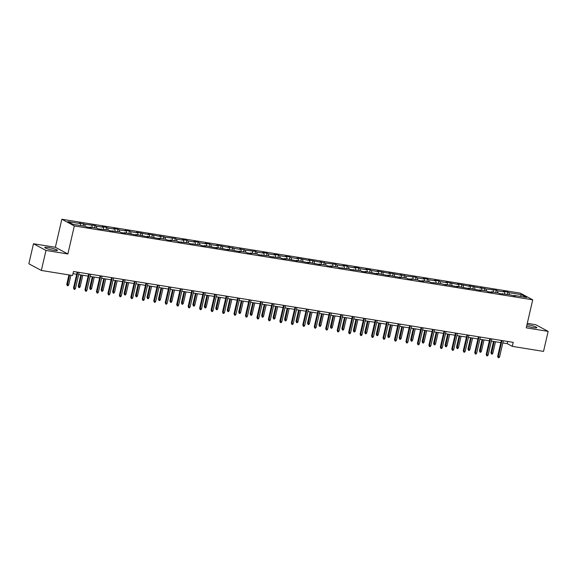 <?xml version="1.0" encoding="UTF-8"?>
<svg xmlns="http://www.w3.org/2000/svg" width="577" height="577" viewBox="0 0 577 577"><rect width="100%" height="100%" fill="white"/><g stroke="black" fill="none" stroke-linecap="round" stroke-linejoin="round"><path stroke-width="0.87" d="M53.74 250.339A6.47 0.873 13 0 0 57.411 250.389A6.47 0.873 13 0 0 48.475 247.519A6.47 0.873 13 0 0 44.804 247.475A6.47 0.873 13 0 0 53.74 250.339M526.671 326.034A6.47 0.873 13 0 0 533.148 327.606A6.47 0.873 13 0 0 536.819 327.649A6.47 0.873 13 0 0 527.883 324.779A6.47 0.873 13 0 0 526.989 324.649M33.473 243.754L45.965 250.44L67.862 253.974L55.37 247.281L33.473 243.754L28.85 263.776L41.342 270.462L72.572 275.496L73.495 271.493L513.22 342.356L512.297 346.366L543.527 351.4L548.15 331.371L535.658 324.685L527.291 323.336M55.37 247.281L61.84 219.246L520.23 293.123L532.722 299.816L74.339 225.939L61.84 219.246M521.485 294.703L508.993 292.69L507.76 292.027L503.353 291.32L504.587 291.976L497.533 290.844L496.299 290.181L486.065 288.99L480.425 287.62L481.658 288.284L468.964 285.774L470.197 286.437L457.496 283.927L458.729 284.591L446.035 282.081L447.269 282.744L440.215 281.605L438.982 280.941L434.575 280.234L435.801 280.891L428.747 279.758L427.521 279.095L423.107 278.388L424.34 279.044L417.286 277.912L416.053 277.248L405.826 276.058L400.178 274.688L401.412 275.352L388.718 272.842L389.951 273.505L377.257 270.995L378.49 271.659L371.437 270.519L370.203 269.856L365.789 269.149L367.022 269.812L359.969 268.673L358.735 268.009L354.328 267.302L355.562 267.959L348.508 266.826L347.275 266.163L342.868 265.456L344.094 266.112L337.04 264.98L335.814 264.316L325.579 263.126L319.939 261.756L321.173 262.42L308.471 259.91L309.705 260.573L297.011 258.063L298.244 258.727L291.19 257.587L289.957 256.924L285.55 256.217L286.783 256.873L279.73 255.741L278.496 255.077L274.082 254.37L275.316 255.027L268.262 253.894L267.028 253.231L262.622 252.524L263.855 253.18L256.801 252.048L255.568 251.384L245.333 250.194L239.693 248.824L240.926 249.488L233.873 248.348L228.232 246.978L229.466 247.641L216.764 245.131L217.998 245.795L210.944 244.655L209.711 243.992L205.304 243.285L206.537 243.941L199.483 242.809L198.25 242.145L193.843 241.438L195.076 242.095L188.023 240.962L186.789 240.299L182.375 239.592L183.609 240.248L176.555 239.116L175.321 238.452L165.094 237.262L159.454 235.892L160.68 236.556L147.986 234.046L149.219 234.709L136.525 232.199L137.759 232.863L130.705 231.723L129.472 231.06L125.058 230.353L126.291 231.009L119.237 229.877L118.004 229.213L113.597 228.506L114.83 229.163L107.776 228.03L106.543 227.367L102.136 226.66L103.37 227.316L96.316 226.184L95.082 225.52L84.848 224.33L79.208 222.96L80.441 223.624L67.949 221.611L73.077 224.359L85.569 226.372L86.802 227.035L91.216 227.742L89.983 227.086L97.037 228.218L98.27 228.881L108.498 230.064L109.731 230.728L119.966 231.911L121.192 232.574L125.606 233.281L124.372 232.625L137.066 235.135L135.833 234.471L148.534 236.981L147.301 236.318L159.995 238.828L158.762 238.164L165.815 239.304L167.049 239.967L171.456 240.674L170.222 240.018L177.276 241.15L178.509 241.813L188.744 242.996L189.977 243.66L200.205 244.843L201.438 245.506L205.845 246.22L204.619 245.557L217.313 248.067L216.079 247.403L228.773 249.913L227.54 249.25L240.241 251.76L239.008 251.096L246.062 252.236L247.295 252.899L251.702 253.606L250.468 252.95L257.522 254.082L258.756 254.745L268.983 255.928L270.216 256.592L280.451 257.775L281.684 258.438L286.091 259.152L284.858 258.489L297.552 260.999L296.326 260.335L309.02 262.845L307.786 262.182L320.48 264.692L319.247 264.028L326.301 265.168L327.534 265.831L331.948 266.538L330.715 265.882L337.769 267.014L339.002 267.678L349.229 268.86L350.463 269.524L360.69 270.707L361.923 271.37L366.337 272.084L365.104 271.421L377.798 273.931L376.565 273.267L389.259 275.777L388.032 275.114L400.726 277.624L399.493 276.96L406.547 278.1L407.78 278.763L412.187 279.47L410.954 278.814L418.008 279.946L419.241 280.61L423.655 281.316L422.422 280.66L429.476 281.792L430.709 282.456L440.936 283.646L446.576 285.016L445.343 284.353L458.044 286.863L456.811 286.199L469.505 288.709L468.272 288.046L480.966 290.556L479.739 289.892L486.793 291.032L488.019 291.695L492.433 292.402L491.2 291.746L498.254 292.878L499.487 293.542L509.715 294.724L515.362 296.095L514.129 295.438L526.621 297.451L521.485 294.703L520.317 296.434M89.637 227.489L89.983 227.086M84.848 224.33L85.158 226.307M91.902 225.47L92.212 227.439M101.105 229.336L101.444 228.932M96.316 226.184L96.619 228.153M103.37 227.316L103.672 229.285M112.565 231.182L112.912 230.778M107.776 228.03L108.079 229.999M114.83 229.163L115.14 231.139M124.026 233.029L124.372 232.625M119.237 229.877L119.547 231.846M126.291 231.009L126.601 232.985M135.494 234.875L135.833 234.471M130.705 231.723L131.008 233.692M137.759 232.863L138.062 234.832M146.955 236.729L147.301 236.318M142.166 233.57L142.476 235.539M149.219 234.709L149.53 236.678M158.423 238.575L158.762 238.164M153.626 235.416L153.936 237.392M160.68 236.556L160.99 238.525M169.883 240.421L170.222 240.018M165.094 237.262L165.397 239.239M172.148 238.402L172.451 240.371M181.344 242.268L181.69 241.864M176.555 239.116L176.865 241.085M183.609 240.248L183.919 242.217M192.812 244.114L193.151 243.71M188.023 240.962L188.326 242.931M195.076 242.095L195.379 244.071M204.272 245.961L204.619 245.557M199.483 242.809L199.786 244.778M206.537 243.941L206.84 245.917M215.733 247.807L216.079 247.403M210.944 244.655L211.254 246.624M217.998 245.795L218.308 247.764M227.201 249.661L227.54 249.25M222.412 246.502L222.715 248.471M229.466 247.641L229.769 249.61M238.662 251.507L239.008 251.096M233.873 248.348L234.183 250.324M240.926 249.488L241.236 251.457M250.129 253.353L250.468 252.95M245.333 250.194L245.643 252.171M252.387 251.334L252.697 253.303M261.59 255.2L261.929 254.796M256.801 252.048L257.104 254.017M263.855 253.18L264.158 255.157M273.051 257.046L273.397 256.642M268.262 253.894L268.572 255.863M275.316 255.027L275.626 257.003M284.519 258.893L284.858 258.489M279.73 255.741L280.033 257.71M286.783 256.873L287.086 258.849M295.979 260.739L296.326 260.335M291.19 257.587L291.493 259.556M298.244 258.727L298.547 260.696M307.44 262.593L307.786 262.182M302.651 259.434L302.961 261.403M309.705 260.573L310.015 262.542M318.908 264.439L319.247 264.028M314.119 261.28L314.422 263.256M321.173 262.42L321.476 264.389M330.369 266.285L330.715 265.882M325.579 263.126L325.89 265.103M332.633 264.266L332.943 266.235M341.836 268.132L342.175 267.728M337.04 264.98L337.35 266.949M344.094 266.112L344.404 268.089M353.297 269.978L353.636 269.574M348.508 266.826L348.811 268.795M355.562 267.959L355.865 269.935M364.758 271.825L365.104 271.421M359.969 268.673L360.279 270.642M367.022 269.812L367.333 271.781M376.226 273.671L376.565 273.267M371.437 270.519L371.739 272.488M378.49 271.659L378.793 273.628M387.686 275.525L388.032 275.114M382.897 272.366L383.2 274.335M389.951 273.505L390.254 275.474M399.147 277.371L399.493 276.96M394.358 274.212L394.668 276.188M401.412 275.352L401.722 277.321M410.615 279.218L410.954 278.814M405.826 276.058L406.129 278.035M412.88 277.198L413.182 279.167M422.075 281.064L422.422 280.66M417.286 277.912L417.597 279.881M424.34 279.044L424.65 281.021M433.543 282.91L433.882 282.506M428.747 279.758L429.057 281.727M435.801 280.891L436.111 282.867M445.004 284.757L445.343 284.353M440.215 281.605L440.518 283.574M447.269 282.744L447.572 284.713M456.465 286.61L456.811 286.199M451.676 283.451L451.986 285.42M458.729 284.591L459.04 286.56M467.933 288.457L468.272 288.046M463.143 285.298L463.446 287.267M470.197 286.437L470.5 288.406M479.393 290.303L479.739 289.892M474.604 287.144L474.907 289.12M481.658 288.284L481.961 290.253M490.854 292.15L491.2 291.746M486.065 288.99L486.375 290.967M493.119 290.13L493.429 292.099M502.322 293.996L502.661 293.592M497.533 290.844L497.836 292.813M504.587 291.976L504.889 293.953M513.782 295.842L514.129 295.438M508.993 292.69L509.303 294.659M45.965 250.44L41.342 270.462M67.862 253.974L74.339 225.939M532.722 299.816L526.253 327.844L548.15 331.371M502.812 342.94L507.233 343.654L512.297 346.366M72.998 273.671L76.683 274.263M78.667 274.58L88.151 276.109M90.127 276.433L99.612 277.955M101.595 278.28L111.072 279.809M113.056 280.126L122.54 281.655M124.517 281.973L134.001 283.502M135.984 283.819L145.469 285.348M147.445 285.665L156.93 287.195M158.913 287.512L168.39 289.041M170.374 289.365L179.858 290.887M181.834 291.212L191.319 292.741M193.302 293.058L202.779 294.587M204.763 294.905L214.247 296.434M216.224 296.751L225.708 298.28M227.691 298.597L237.176 300.127M239.152 300.444L248.637 301.973M250.62 302.298L260.097 303.819M262.081 304.144L271.565 305.673M273.541 305.99L283.026 307.519M285.009 307.837L294.486 309.366M296.47 309.683L305.954 311.212M307.93 311.53L317.415 313.059M319.398 313.376L328.883 314.905M330.859 315.23L340.343 316.751M342.327 317.076L351.804 318.605M353.788 318.922L363.272 320.451M365.248 320.769L374.733 322.298M376.716 322.615L386.193 324.144M388.177 324.462L397.661 325.991M399.637 326.308L409.122 327.837M411.105 328.162L420.59 329.683M422.566 330.008L432.05 331.537M434.034 331.854L443.511 333.383M445.494 333.701L454.979 335.23M456.955 335.547L466.44 337.076M468.423 337.394L477.9 338.923M479.884 339.24L489.368 340.769M491.344 341.094L500.829 342.623M80.441 223.624L80.744 225.593M507.731 341.476L507.233 343.654M507.76 292.027L507.233 294.328M496.299 290.181L495.766 292.481M484.831 288.334L484.305 290.635M473.371 286.488L472.837 288.781M461.91 284.641L461.376 286.935M450.442 282.795L449.916 285.088M438.982 280.941L438.448 283.242M427.521 279.095L426.987 281.396M416.053 277.248L415.527 279.549M404.592 275.402L404.059 277.703M393.125 273.556L392.598 275.849M381.664 271.709L381.13 274.003M370.203 269.856L369.669 272.156M358.735 268.009L358.209 270.31M347.275 266.163L346.741 268.464M335.814 264.316L335.28 266.617M324.346 262.47L323.82 264.771M312.885 260.624L312.352 262.917M301.418 258.777L300.891 261.071M289.957 256.924L289.423 259.224M278.496 255.077L277.963 257.378M267.028 253.231L266.502 255.532M255.568 251.384L255.034 253.685M244.107 249.538L243.573 251.832M232.639 247.692L232.113 249.985M221.179 245.845L220.645 248.139M209.711 243.992L209.184 246.292M198.25 242.145L197.716 244.446M186.789 240.299L186.256 242.6M175.321 238.452L174.795 240.753M163.861 236.606L163.327 238.9M152.4 234.76L151.866 237.053M140.932 232.913L140.406 235.207M129.472 231.06L128.938 233.36M118.004 229.213L117.477 231.514M106.543 227.367L106.009 229.668M95.082 225.52L94.549 227.821M83.615 223.674L83.088 225.968M501.334 340.444L497.67 356.29L498.283 356.615L501.99 340.553M499.603 356.831L498.932 357.754L498.196 357.632L498.283 356.615L499.603 356.831L503.317 340.762M498.196 357.632L497.67 356.29M492.852 353.211L492.181 354.134L491.445 354.018L490.919 352.677L492.852 353.211L495.492 341.757M491.445 354.018L494.172 341.548M490.919 352.677L493.515 341.44M489.866 338.598L486.209 354.444L486.815 354.768L490.529 338.699M488.142 354.985L487.471 355.908L486.736 355.785L486.815 354.768L488.142 354.985L491.849 338.915M486.736 355.785L486.209 354.444M478.405 336.752L474.748 352.597L475.354 352.922L479.061 336.853M476.674 353.138L476.011 354.054L475.275 353.939L475.354 352.922L476.674 353.138L480.389 337.069M475.275 353.939L474.748 352.597M481.384 351.364L480.72 352.287L479.985 352.172L479.458 350.83L481.384 351.364L484.031 339.911M479.985 352.172L482.711 339.702M479.458 350.83L482.047 339.593M469.923 349.518L469.252 350.441L468.517 350.326L467.99 348.984L469.923 349.518L472.57 338.064M468.517 350.326L471.243 337.848M467.99 348.984L470.587 337.747M466.944 334.898L463.281 350.751L463.894 351.076L467.601 335.006M465.213 351.292L464.543 352.208L463.807 352.093L463.894 351.076L465.213 351.292L468.921 335.223M463.807 352.093L463.281 350.751M455.477 333.052L451.82 348.905L452.426 349.229L456.14 333.16M453.753 349.438L453.082 350.362L452.346 350.246L452.426 349.229L453.753 349.438L457.46 333.369M452.346 350.246L451.82 348.905M444.016 331.205L440.359 347.058L440.965 347.383L444.672 331.313M442.285 347.592L441.614 348.515L440.886 348.4L440.965 347.383L442.285 347.592L445.999 331.523M440.886 348.4L440.359 347.058M458.463 347.671L457.792 348.595L457.056 348.472L456.53 347.13L458.463 347.671L461.102 336.218M457.056 348.472L459.782 336.002M456.53 347.13L459.126 335.901M446.995 345.825L446.324 346.748L445.595 346.626L445.069 345.284L446.995 345.825L449.642 334.371M445.595 346.626L448.322 334.155M445.069 345.284L447.658 334.047M435.534 343.979L434.863 344.902L434.128 344.779L433.601 343.438L435.534 343.979L438.181 332.525M434.128 344.779L436.854 332.309M433.601 343.438L436.198 332.201M424.073 342.132L423.403 343.048L422.667 342.933L422.14 341.591L424.073 342.132L426.713 330.671M422.667 342.933L425.393 330.462M422.14 341.591L424.737 330.354M412.605 340.279L411.935 341.202L411.199 341.086L410.68 339.745L412.605 340.279L415.252 328.825M411.199 341.086L413.925 328.616M410.68 339.745L413.269 328.508M401.145 338.432L400.474 339.355L399.738 339.24L399.212 337.898L401.145 338.432L403.785 326.979M399.738 339.24L402.465 326.77M399.212 337.898L401.808 326.661M389.677 336.586L389.013 337.509L388.278 337.394L387.751 336.045L389.677 336.586L392.324 325.132M388.278 337.394L391.004 324.916M387.751 336.045L390.341 324.815M378.216 334.739L377.546 335.663L376.81 335.54L376.283 334.198L378.216 334.739L380.863 323.286M376.81 335.54L379.536 323.07M376.283 334.198L378.88 322.969M366.756 332.893L366.085 333.816L365.349 333.694L364.823 332.352L366.756 332.893L369.395 321.439M365.349 333.694L368.076 321.223M364.823 332.352L367.419 321.115M355.288 331.047L354.617 331.97L353.889 331.847L353.362 330.506L355.288 331.047L357.935 319.593M353.889 331.847L356.615 319.377M353.362 330.506L355.951 319.269M343.827 329.2L343.156 330.116L342.421 330.001L341.894 328.659L343.827 329.2L346.474 317.739M342.421 330.001L345.147 317.53M341.894 328.659L344.491 317.422M332.366 327.347L331.696 328.27L330.96 328.154L330.433 326.813L332.366 327.347L335.006 315.893M330.96 328.154L333.686 315.684M330.433 326.813L333.03 315.576M320.899 325.5L320.228 326.423L319.492 326.308L318.973 324.966L320.899 325.5L323.546 314.047M319.492 326.308L322.218 313.838M318.973 324.966L321.562 313.729M309.438 323.654L308.767 324.577L308.031 324.462L307.505 323.113L309.438 323.654L312.078 312.2M308.031 324.462L310.758 311.984M307.505 323.113L310.101 311.883M297.97 321.807L297.306 322.731L296.571 322.608L296.044 321.266L297.97 321.807L300.617 310.354M296.571 322.608L299.297 310.137M296.044 321.266L298.634 310.037M286.509 319.961L285.839 320.884L285.103 320.762L284.576 319.42L286.509 319.961L289.156 308.507M285.103 320.762L287.829 308.291M284.576 319.42L287.173 308.183M275.049 318.115L274.378 319.031L273.642 318.915L273.116 317.574L275.049 318.115L277.688 306.661M273.642 318.915L276.369 306.445M273.116 317.574L275.712 306.337M263.581 316.268L262.91 317.184L262.182 317.069L261.655 315.727L263.581 316.268L266.228 304.807M262.182 317.069L264.908 304.598M261.655 315.727L264.244 304.49M252.12 314.415L251.449 315.338L250.714 315.222L250.187 313.881L252.12 314.415L254.767 302.961M250.714 315.222L253.44 302.752M250.187 313.881L252.784 302.644M432.555 329.359L428.891 345.205L429.504 345.536L433.212 329.467M430.824 345.746L430.153 346.669L429.418 346.546L429.504 345.536L430.824 345.746L434.531 329.676M429.418 346.546L428.891 345.205M421.087 327.512L417.431 343.358L418.036 343.683L421.744 327.613M419.364 343.899L418.693 344.822L417.957 344.7L418.036 343.683L419.364 343.899L423.071 327.83M417.957 344.7L417.431 343.358M409.627 325.666L405.963 341.512L406.576 341.836L410.283 325.767M407.896 342.053L407.225 342.976L406.489 342.853L406.576 341.836L407.896 342.053L411.61 325.983M406.489 342.853L405.963 341.512M398.159 323.812L394.502 339.665L395.108 339.99L398.822 323.921M396.435 340.206L395.764 341.122L395.029 341.007L395.108 339.99L396.435 340.206L400.142 324.137M395.029 341.007L394.502 339.665M386.698 321.966L383.041 337.819L383.647 338.144L387.355 322.074M384.967 338.36L384.304 339.276L383.568 339.161L383.647 338.144L384.967 338.36L388.682 322.291M383.568 339.161L383.041 337.819M375.238 320.12L371.574 335.973L372.187 336.297L375.894 320.228M373.507 336.506L372.836 337.43L372.1 337.314L372.187 336.297L373.507 336.506L377.214 320.437M372.1 337.314L371.574 335.973M363.77 318.273L360.113 334.126L360.719 334.451L364.433 318.381M362.046 334.66L361.375 335.583L360.639 335.468L360.719 334.451L362.046 334.66L365.753 318.591M360.639 335.468L360.113 334.126M352.309 316.427L348.652 332.273L349.258 332.604L352.965 316.535M350.578 332.814L349.907 333.737L349.179 333.614L349.258 332.604L350.578 332.814L354.292 316.744M349.179 333.614L348.652 332.273M340.848 314.58L337.184 330.426L337.797 330.751L341.505 314.681M339.117 330.967L338.447 331.89L337.711 331.768L337.797 330.751L339.117 330.967L342.825 314.898M337.711 331.768L337.184 330.426M329.38 312.734L325.724 328.58L326.33 328.904L330.037 312.835M327.657 329.121L326.986 330.044L326.25 329.921L326.33 328.904L327.657 329.121L331.364 313.051M326.25 329.921L325.724 328.58M317.92 310.88L314.256 326.733L314.869 327.058L318.576 310.989M316.189 327.274L315.518 328.19L314.782 328.075L314.869 327.058L316.189 327.274L319.903 311.205M314.782 328.075L314.256 326.733M306.452 309.034L302.795 324.887L303.401 325.212L307.115 309.142M304.728 325.428L304.057 326.344L303.322 326.229L303.401 325.212L304.728 325.428L308.435 309.359M303.322 326.229L302.795 324.887M294.991 307.188L291.335 323.041L291.94 323.365L295.648 307.296M293.26 323.574L292.597 324.498L291.861 324.382L291.94 323.365L293.26 323.574L296.975 307.505M291.861 324.382L291.335 323.041M283.531 305.341L279.867 321.194L280.48 321.519L284.187 305.449M281.8 321.728L281.129 322.651L280.393 322.536L280.48 321.519L281.8 321.728L285.507 305.659M280.393 322.536L279.867 321.194M272.063 303.495L268.406 319.341L269.012 319.672L272.726 303.603M270.339 319.882L269.668 320.805L268.932 320.682L269.012 319.672L270.339 319.882L274.046 303.812M268.932 320.682L268.406 319.341M260.602 301.648L256.945 317.494L257.551 317.819L261.258 301.749M258.871 318.035L258.2 318.958L257.472 318.836L257.551 317.819L258.871 318.035L262.585 301.966M257.472 318.836L256.945 317.494M249.141 299.802L245.477 315.648L246.09 315.972L249.798 299.903M247.41 316.189L246.74 317.112L246.004 316.989L246.09 315.972L247.41 316.189L251.118 300.119M246.004 316.989L245.477 315.648M237.674 297.948L234.017 313.801L234.623 314.126L238.337 298.057M235.95 314.342L235.279 315.258L234.543 315.143L234.623 314.126L235.95 314.342L239.657 298.273M234.543 315.143L234.017 313.801M226.213 296.102L222.549 311.955L223.162 312.28L226.869 296.21M224.482 312.496L223.811 313.412L223.075 313.297L223.162 312.28L224.482 312.496L228.196 296.427M223.075 313.297L222.549 311.955M214.745 294.256L211.088 310.109L211.694 310.433L215.409 294.364M213.021 310.642L212.35 311.566L211.615 311.45L211.694 310.433L213.021 310.642L216.728 294.573M211.615 311.45L211.088 310.109M240.659 312.568L239.989 313.491L239.253 313.376L238.727 312.034L240.659 312.568L243.299 301.115M239.253 313.376L241.979 300.905M238.727 312.034L241.323 300.797M229.192 310.722L228.521 311.645L227.785 311.53L227.266 310.181L229.192 310.722L231.839 299.268M227.785 311.53L230.512 299.052M227.266 310.181L229.855 298.951M217.731 308.875L217.06 309.799L216.325 309.676L215.798 308.334L217.731 308.875L220.371 297.422M216.325 309.676L219.051 297.205M215.798 308.334L218.394 297.105M206.263 307.029L205.6 307.952L204.864 307.829L204.337 306.488L206.263 307.029L208.91 295.575M204.864 307.829L207.59 295.359M204.337 306.488L206.927 295.251M203.284 292.409L199.628 308.262L200.233 308.587L203.941 292.517M201.553 308.796L200.89 309.719L200.154 309.604L200.233 308.587L201.553 308.796L205.268 292.727M200.154 309.604L199.628 308.262M191.824 290.563L188.16 306.409L188.773 306.74L192.48 290.671M190.093 306.95L189.422 307.873L188.686 307.75L188.773 306.74L190.093 306.95L193.8 290.88M188.686 307.75L188.16 306.409M180.356 288.716L176.699 304.562L177.305 304.887L181.019 288.817M178.632 305.103L177.961 306.026L177.226 305.904L177.305 304.887L178.632 305.103L182.339 289.034M177.226 305.904L176.699 304.562M168.895 286.87L165.238 302.716L165.844 303.04L169.551 286.971M167.164 303.257L166.493 304.18L165.765 304.057L165.844 303.04L167.164 303.257L170.879 287.187M165.765 304.057L165.238 302.716M157.434 285.016L153.77 300.869L154.384 301.194L158.091 285.125M155.703 301.41L155.033 302.326L154.297 302.211L154.384 301.194L155.703 301.41L159.411 285.341M154.297 302.211L153.77 300.869M145.967 283.17L142.31 299.023L142.916 299.348L146.63 283.278M144.243 299.557L143.572 300.48L142.836 300.365L142.916 299.348L144.243 299.557L147.95 283.495M142.836 300.365L142.31 299.023M134.506 281.324L130.849 297.177L131.455 297.501L135.162 281.432M132.775 297.71L132.104 298.634L131.368 298.518L131.455 297.501L132.775 297.71L136.489 281.641M131.368 298.518L130.849 297.177M123.038 279.477L119.381 295.33L119.987 295.655L123.702 279.585M121.314 295.864L120.643 296.787L119.908 296.672L119.987 295.655L121.314 295.864L125.021 279.795M119.908 296.672L119.381 295.33M194.802 305.183L194.132 306.098L193.396 305.983L192.869 304.642L194.802 305.183L197.449 293.729M193.396 305.983L196.122 293.513M192.869 304.642L195.466 293.404M183.342 303.336L182.671 304.252L181.935 304.137L181.409 302.795L183.342 303.336L185.982 291.875M181.935 304.137L184.662 291.666M181.409 302.795L184.005 291.558M171.874 301.482L171.21 302.406L170.475 302.29L169.948 300.949L171.874 301.482L174.521 290.029M170.475 302.29L173.201 289.82M169.948 300.949L172.537 289.712M160.413 299.636L159.742 300.559L159.007 300.444L158.48 299.102L160.413 299.636L163.06 288.183M159.007 300.444L161.733 287.973M158.48 299.102L161.077 287.865M148.953 297.79L148.282 298.713L147.546 298.59L147.02 297.249L148.953 297.79L151.592 286.336M147.546 298.59L150.272 286.12M147.02 297.249L149.616 286.019M137.485 295.943L136.814 296.866L136.078 296.744L135.559 295.402L137.485 295.943L140.132 284.49M136.078 296.744L138.805 284.273M135.559 295.402L138.148 284.172M126.024 294.097L125.353 295.02L124.618 294.897L124.091 293.556L126.024 294.097L128.664 282.643M124.618 294.897L127.344 282.427M124.091 293.556L126.688 282.319M114.556 292.25L113.893 293.166L113.157 293.051L112.63 291.71L114.556 292.25L117.203 280.797M113.157 293.051L115.883 280.581M112.63 291.71L115.22 280.472M111.577 277.631L107.921 293.477L108.526 293.808L112.234 277.739M109.846 294.018L109.183 294.941L108.447 294.818L108.526 293.808L109.846 294.018L113.561 277.948M108.447 294.818L107.921 293.477M103.095 290.404L102.425 291.32L101.689 291.205L101.163 289.863L103.095 290.404L105.742 278.943M101.689 291.205L104.415 278.734M101.163 289.863L103.759 278.626M100.117 275.784L96.453 291.63L97.066 291.955L100.773 275.885M98.386 292.171L97.715 293.094L96.979 292.972L97.066 291.955L98.386 292.171L102.093 276.102M96.979 292.972L96.453 291.63M91.635 288.55L90.964 289.474L90.228 289.358L89.702 288.017L91.635 288.55L94.275 277.097M90.228 289.358L92.955 276.888M89.702 288.017L92.298 276.78M88.649 273.938L84.992 289.784L85.598 290.108L89.312 274.039M86.925 290.325L86.254 291.248L85.519 291.125L85.598 290.108L86.925 290.325L90.632 274.255M85.519 291.125L84.992 289.784M80.167 286.704L79.503 287.627L78.768 287.512L78.241 286.17L80.167 286.704L82.814 275.251M78.768 287.512L81.494 275.041M78.241 286.17L80.83 274.933M77.188 272.084L73.531 287.937L74.137 288.262L77.845 272.193M75.457 288.478L74.786 289.394L74.058 289.279L74.137 288.262L75.457 288.478L79.172 272.409M74.058 289.279L73.531 287.937M68.706 284.858L68.036 285.781L67.3 285.658L66.773 284.317L68.706 284.858L70.928 275.229M67.3 285.658L69.608 275.02M66.773 284.317L68.944 274.912"/></g></svg>
